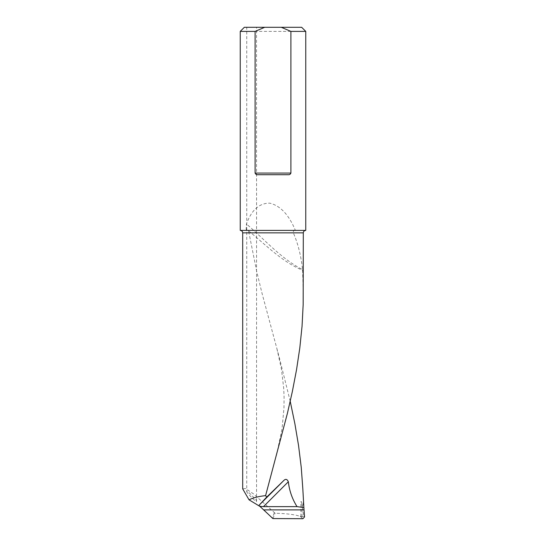 <?xml version="1.0" encoding="UTF-8"?>
<svg xmlns="http://www.w3.org/2000/svg" width="546" height="546" viewBox="0 0 546 546"><rect width="100%" height="100%" fill="white"/><g stroke="black" fill="none" stroke-linecap="round" stroke-linejoin="round"><path stroke-width="0.41" stroke-dasharray="2.73 2.05" d="M290.219 401.317L279.559 358.524L262.019 293.263L256.716 271.512L248.962 232.855C248.601 231.381 247.754 230.562 246.423 230.398L246.191 229.047C264.373 243.188 280.583 261.165 302.593 270.263L303.303 294.246M246.874 491.318L246.731 491.468C245.686 491.885 257.132 503.316 256.408 501.446L256.559 501.296C257.596 500.873 246.15 489.448 246.874 491.318M301.993 516.837L301.993 504.927L303.706 516.243L301.993 516.837L300.184 516.332C294.792 514.537 286.438 513.513 275.123 513.254L253.385 493.796L245.475 488.479L242.697 488.868M240.24 31.395L305.76 31.395M305.76 230.398L295.379 230.398C288.909 214.817 280.398 205.746 269.84 203.173C259.384 202.989 251.583 209.93 246.444 223.99L246.191 229.047M240.24 230.398L246.423 230.398M295.379 230.398C293.632 230.494 292.949 231.313 293.345 232.855C298.014 243.632 301.078 255.869 302.539 269.581C280.685 258.504 264.708 239.462 246.444 223.99M303.255 502.477L303.269 502.477C303.091 508.401 302.518 508.128 301.542 501.658L300.873 501.658L301.542 501.658M302.593 270.263L302.539 269.581M301.993 504.927L301.549 501.835M246.731 27.3L256.559 27.3L246.731 27.3L246.731 491.468M301.665 27.3L244.335 27.3M257.903 174.713L288.097 174.713M274.276 512.892L272.058 518.209M293.345 232.855L303.303 232.855M242.697 232.855L248.962 232.855M300.873 516.557L300.873 501.658M304.531 516.953L303.706 516.243M300.184 516.332L302.948 518.7M272.904 518.57L275.123 513.254M276.918 348.73L281.449 369.219L283.688 388.049L284.084 396.976L283.981 407.876L282.043 428.767L276.139 456.77M256.559 501.296L256.559 27.3"/><path stroke-width="0.82" d="M266.748 497.044L259.248 505.064L283.688 480.617L266.748 497.044L265.595 495.638L287.435 413.261L292.356 391.509L296.533 369.751L299.802 348L302.047 326.249L303.173 304.491L303.303 232.855L242.697 232.855C242.567 231.381 241.748 230.562 240.24 230.398L240.24 31.395L255.098 31.395L255.098 173.075L290.902 173.075C290.383 174.317 289.448 174.863 288.097 174.713L257.903 174.713C256.559 174.863 255.624 174.317 255.098 173.075M283.688 480.617C285.578 478.651 287.135 479.026 288.343 481.756C289.346 490.731 292.24 499.024 297.024 506.627L303.869 507.568L302.839 489.045L301.242 467.294L298.553 445.543L294.888 423.785L290.219 401.317M303.869 507.568L304.531 516.953L302.948 518.7L272.904 518.57L260.032 506.483L249.024 499.808C253.337 497.706 258.859 496.321 265.595 495.638M242.697 232.855L242.697 488.868L249.024 499.808M288.343 481.756L263.472 506.627L261.363 506.483C259.446 506.197 258.743 505.719 259.248 505.064M263.472 506.627L297.024 506.627M303.303 232.855C303.433 231.381 304.252 230.562 305.76 230.398L240.24 230.398M305.76 230.398L305.76 31.395L290.902 31.395L290.902 173.075M240.24 31.395L244.335 27.3L301.665 27.3L305.76 31.395M290.902 31.395L281.299 27.3M264.701 27.3L255.098 31.395M260.032 506.483L261.363 506.483M263.95 509.882L303.904 509.882"/></g></svg>
